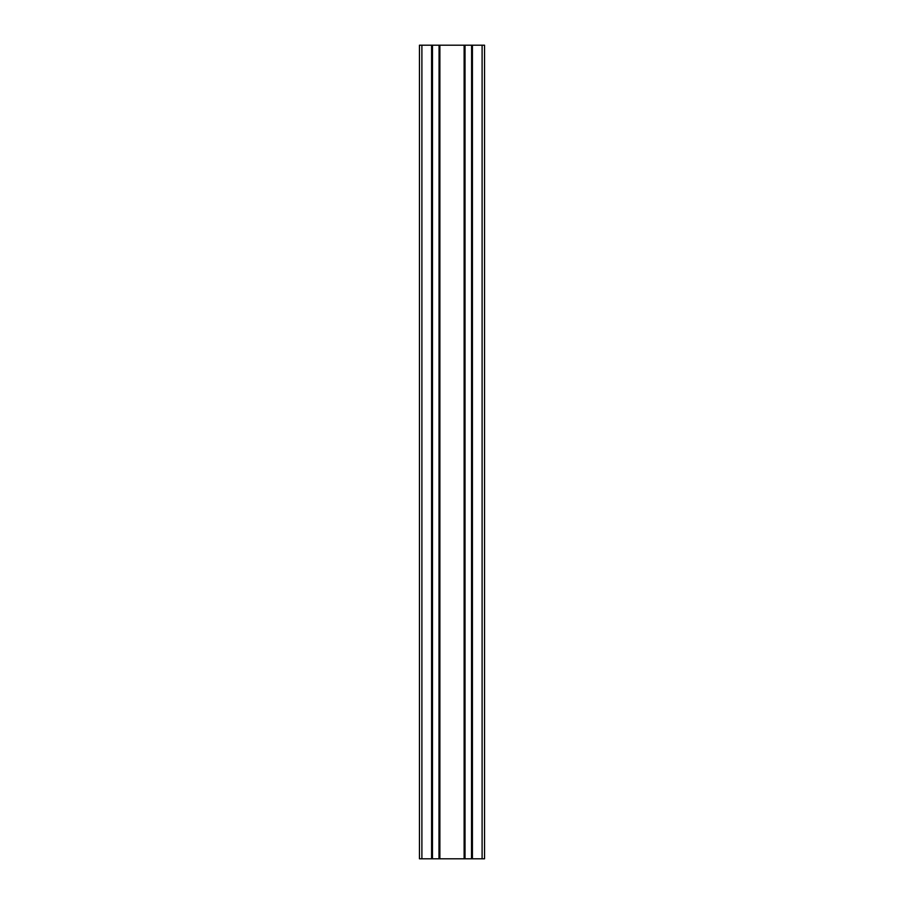 <?xml version="1.0" encoding="UTF-8"?>
<svg xmlns="http://www.w3.org/2000/svg" width="904" height="904" viewBox="0 0 904 904"><rect width="100%" height="100%" fill="white"/><g stroke="black" fill="none" stroke-linecap="round" stroke-linejoin="round"><path stroke-width="1.36" d="M482.103 45.2L482.103 858.8L484.544 858.8L484.544 45.2L471.606 45.2L471.606 858.8L419.456 858.8L419.456 45.2L421.897 45.2L421.897 858.8M471.606 45.2L471.526 858.8M471.526 45.2L465.018 45.2L465.018 858.8M465.018 45.2L464.938 858.8M464.938 45.2L439.061 45.2L439.061 858.8M439.061 45.2L438.982 858.8M438.982 45.2L432.474 45.2L432.474 858.8M432.474 45.2L432.394 858.8M432.394 45.2L421.897 45.2M482.103 858.8L471.606 858.8M464.125 45.2L464.125 858.8M439.875 45.2L439.875 858.8M431.581 45.2L431.581 858.8M472.419 45.2L472.419 858.8"/></g></svg>
